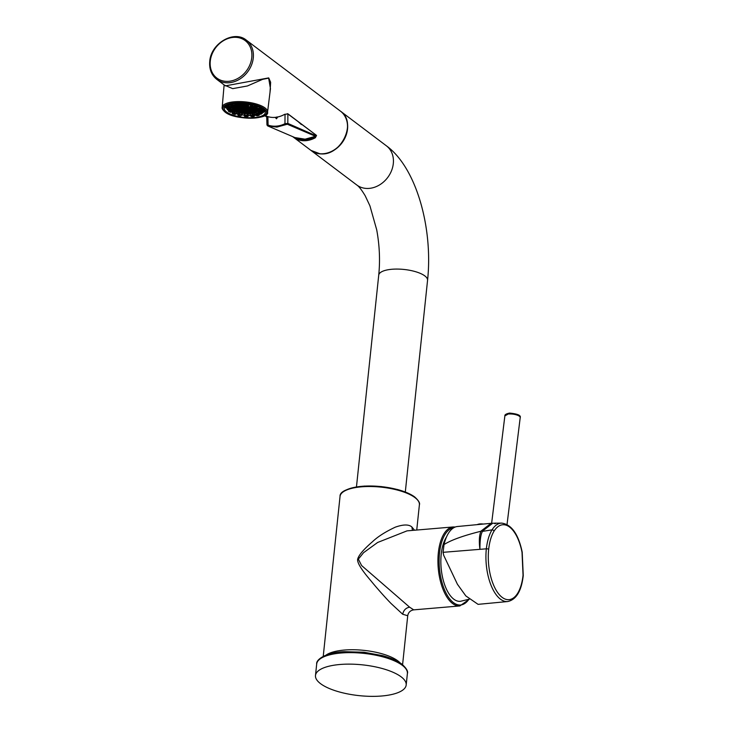 <?xml version="1.0" encoding="UTF-8"?>
<svg xmlns="http://www.w3.org/2000/svg" width="733" height="733" viewBox="0 0 733 733"><rect width="100%" height="100%" fill="white"/><g stroke="black" fill="none" stroke-linecap="round" stroke-linejoin="round"><path stroke-width="1.1" d="M401.125 676.825A45.602 15.485 6 0 1 406.183 685.016A45.602 15.485 6 0 1 370.788 696.35A45.602 15.485 6 0 1 320.55 683.66A45.602 15.485 6 0 1 315.483 675.478A45.602 15.485 6 0 1 350.878 664.144A45.602 15.485 6 0 1 401.125 676.825M402.591 664.666L407.731 615.72L402.71 614.263L391.046 603.479C384.596 596.937 375.003 585.887 370.916 580.793C361.818 570.219 357.383 563.155 357.603 559.6C358.217 555.761 363.165 549.805 372.446 541.751C377.797 536.648 385.43 531.782 395.344 527.146C403.324 524.342 408.84 524.287 411.882 526.981L414.521 530.234M405.303 492.026L427.559 280.308C433.139 228.76 416.665 167.793 386.401 145.83A24.556 20.112 -53 0 1 391.477 170.835A24.556 20.112 -53 0 1 369.194 188.39A24.556 20.112 -53 0 1 356.824 185.028L311.058 150.494A24.556 20.112 127 0 0 318.837 153.719A24.556 20.112 -53 0 0 328.137 152.931A24.556 20.112 127 0 0 346.562 133.855A24.556 20.112 127 0 0 340.634 111.288A24.556 20.112 127 0 0 340.552 111.233M270.028 92.138L270.633 82.279L268.718 77.9L225.398 85.862L216.794 79.366A24.556 20.112 -53 0 0 239.224 79.43A24.556 20.112 -53 0 0 253.279 57.925A24.556 20.112 -53 0 0 246.37 40.168L340.469 111.169C357.631 122.347 340.863 156.963 319.89 153.756L310.893 150.366A24.556 20.112 -53 0 0 319.845 153.738A24.556 20.112 -53 0 0 347.378 128.935A24.556 20.112 -53 0 0 340.469 111.169M265.428 115.264L265.053 115.557L266.125 115.997A24.556 20.112 -53 0 0 284.468 114.43L287.932 113.844L316.546 135.44L315.346 137.74A24.556 20.112 127 0 1 297.002 139.297L297.057 138.372M292.998 136.759L297.002 139.297M287.932 113.844L284.532 114.449C278.119 117.848 271.98 118.361 266.125 115.997L265.181 115.777L266.766 116.968M264.897 115.53L265.52 115.732M224.454 85.147L232.691 88.638L247.442 85.963L262.643 79.338L268.654 78.129L270.459 88.693L267.563 112.085A22.815 7.742 6 0 0 265.034 107.943A22.815 7.742 6 0 0 239.828 101.594A22.815 7.742 6 0 0 222.181 107.32C221.733 108.31 222.667 109.858 224.967 111.984C235.082 120.698 269.982 119.452 267.563 112.085M263 108.915A20.606 7 -174 0 0 240.314 103.179A20.606 7 -174 0 0 224.298 108.292A20.606 7 -174 0 0 226.589 112.002A20.606 7 -174 0 0 249.312 117.738A20.606 7 -174 0 0 265.291 112.598A20.606 7 -174 0 0 263 108.915M226.176 105.781A19.122 6.496 -174 0 0 225.975 106.542L226.021 106.038A19.131 6.496 6 0 1 226.039 105.873M264.091 109.868A19.131 6.496 6 0 1 264.072 110.042L264.008 110.536A19.122 6.496 -174 0 0 263.972 109.748M253.792 104.975L252.986 105.231L252.748 106.771A11.572 3.931 -174 0 0 251.107 106.221L251.181 106.065M248.102 104.425L247.534 104.004L248.102 104.425M247.763 103.774L247.552 105.561L248.56 104.562L251.456 105.671L250.155 106.367L251.456 105.671M241.652 103.884L244.987 104.095L245.28 105.268L245.702 103.756L244.904 104.013L245.637 103.509M235.22 104.15L238.198 103.903L239.737 105.066L239.471 103.17M235.018 104.517L233.497 103.545M228.055 106.129L227.487 105.699L228.055 106.129M230.244 105.131L228.174 105.021L227.487 105.699L227.496 107.265L229.035 106.716L231.399 107.375L231.94 106.294M227.102 108.447L230.446 108.667L230.73 109.84L231.152 108.328L230.354 108.585L231.124 107.769M226.955 107.284L227.752 107.036L226.955 107.284L226.9 108.585M228.384 110.903L231.362 110.646L232.911 111.81L233.094 110.262L232.718 110.628L233.094 110.262L232.049 109.474L230.868 109.235M232.984 111.517L235.101 111.315L236.942 112.406M242.101 114.742L241.588 114.54L241.826 113.203L242.394 113.633L241.679 113.175M238.445 113.972L237.877 113.542L238.445 113.972M241.294 113.102L238.564 112.864L237.877 113.542L237.886 115.099L239.425 114.55L238.903 114.101L237.831 114.861M247.195 113.762L248.23 114.128L248.423 114.925L247.626 115.173L248.423 114.925L248.001 116.428L247.076 115.118L248.203 116.226M244.226 113.872L245.024 113.624L244.226 113.872L244.171 115.182L242.192 114.916L242.431 113.578M249.907 115.246L250.384 113.752L252.399 113.578L254.617 114.605L254.433 116.153L252.354 115.374L252.885 114.989L254.378 115.915M259.198 115.154L256.834 113.991L254.672 114.669L254.91 113.12L257.86 112.836M262.148 113.047L258.951 112.396L257.943 113.404L257.924 111.837L258.492 112.268L257.924 111.837L258.612 111.159L259.711 111.068M258.722 110.61L258.749 109.913L259.033 110.995L262.267 110.683L262.551 111.856L262.973 110.353L262.176 110.601L262.973 110.353L262.781 109.556L261.333 109.171M259.28 106.826L257.503 106.981M255.588 107.064L254.681 107.348L255.835 107.284M254.708 107.797L256.971 107.476L255.286 106.597L255.542 106.212L253.059 107M254.415 105.14L254.314 106.138L252.748 106.771M257.475 107.073L255.542 106.212L255.615 105.488M251.758 105.204L249.229 104.599L249.266 104.013M243.365 104.599L243.484 105.094L243.365 104.599M237.08 104.636L237.73 105.131L237.08 104.636M231.976 105.57L233.057 105.983L231.811 105.699M230.272 104.141L230.556 105.57M232.782 105.167L233.048 104.782L231.82 104.709L230.446 105.14L230.684 105.552L232.782 105.167L234.615 106.047L235.211 104.416M234.972 105.644L233.048 104.782L233.158 103.591M228.815 107.238L230.162 107.513L228.788 107.302M229.035 106.716L228.513 106.258L227.441 107.027M231.71 106.908L229.172 106.294L229.264 104.929M228.091 109.4L229.502 109.483L228.091 109.364M229.915 111.718L231.17 111.618L229.832 111.599M233.992 113.853L234.908 113.569L233.745 113.633M236.896 113.542L234.331 112.561L232.169 113.239L234.716 113.056L235.101 111.315M246.224 116.318L246.105 115.823L246.224 116.318M247.287 113.771L247.076 115.118L244.181 115.328L244.226 113.853M252.5 116.272L251.85 115.787L252.5 116.272M257.613 115.347L256.532 114.934L257.778 115.218M260.765 113.679L259.418 113.404L260.801 113.615M261.489 111.517L260.087 111.425L261.489 111.544M261.837 109.199L261.626 110.546L258.923 110.472M259.674 109.199L258.419 109.299L259.748 109.327M257.778 109.538L260.646 109.73L260.233 108.429L256.797 108.722M259.225 106.835L259.061 108.191L256.742 108.493M256.568 108.356L257.31 107.833M258.758 109.886L256.697 108.576A12.278 4.169 6 0 1 256.623 108.621M255.844 111.508A11.224 3.812 -174 0 0 254.782 108.96A11.224 3.812 -174 0 0 241.624 105.836A11.224 3.812 -174 0 0 233.754 109.19A11.224 3.812 -174 0 0 234.945 110.646A11.224 3.812 -174 0 0 246.517 113.743A11.224 3.812 -174 0 0 255.844 111.508L256.275 110.747A11.572 3.931 -174 0 0 256.458 110.188A11.572 3.931 -174 0 0 255.176 108.118A11.572 3.931 -174 0 0 254.837 107.879M247.452 105.36A11.572 3.931 -174 0 0 245.482 105.085L245.702 103.811M239.911 104.278A12.974 4.407 -174 0 1 241.469 104.233L241.633 104.901A11.572 3.931 -174 0 0 239.783 104.975M236.603 105.488A11.572 3.931 -174 0 0 233.433 107.769A11.572 3.931 -174 0 0 233.497 108.347L233.754 109.19M254.388 108.997A10.784 3.665 -174 0 0 242.504 105.992A10.784 3.665 -174 0 0 234.139 108.676A10.784 3.665 -174 0 0 235.33 110.61A10.784 3.665 -174 0 0 247.213 113.615A10.784 3.665 -174 0 0 255.588 110.93A10.784 3.665 -174 0 0 254.388 108.997M247.442 112.314L247.507 112.79A10.784 3.665 6 0 1 246.884 112.781L245.39 112.699A10.784 3.665 6 0 1 243.53 112.497L242.064 112.259A10.784 3.665 6 0 1 241.45 112.14L241.624 111.673L240.598 111.938A10.784 3.665 6 0 1 239.233 111.563L240.003 111.169L239.095 111.526A10.784 3.665 6 0 1 237.859 111.086L238.39 110.665L237.199 110.811A10.784 3.665 6 0 1 236.768 110.61L235.879 110.115A10.784 3.665 6 0 1 235.421 109.794A10.784 3.665 6 0 1 235.027 109.464L235.614 109.29L234.551 108.933A10.784 3.665 6 0 1 234.413 108.704L234.45 108.301M234.505 108.273L234.459 108.741L235.696 108.64L234.276 108.383A10.784 3.665 6 0 1 234.248 108.273M235.073 108.988L235.027 109.464M247.397 112.781L247.461 112.314L248.386 112.79A10.784 3.665 6 0 0 249.806 112.717L249.861 112.241M255.56 110.509A10.784 3.665 6 0 1 255.469 110.683L254.452 110.436L255.249 110.967A10.784 3.665 6 0 1 255.057 111.159L254.461 111.572A10.784 3.665 6 0 1 253.453 112.021L252.454 112.305A10.784 3.665 6 0 1 251.987 112.415L250.869 112.021L251.272 112.543A10.784 3.665 6 0 1 249.962 112.699L249.165 112.167L249.806 112.717M249.101 112.635L249.165 112.167M250.805 112.497L250.869 112.021M254.305 111.553L254.369 111.086M254.388 110.903L254.452 110.436M255.267 109.858L254.479 110.252L255.478 110.252M254.479 110.252L254.543 109.785M254.608 109.171L255.111 109.666M235.559 107.1L234.936 107.476M234.578 107.788L235.788 107.989L234.743 107.632M243.768 108.282L242.522 108.392L243.704 108.759L243.768 108.282L243.704 108.759M245.473 108.136L244.226 108.246L245.408 108.612L245.473 108.136L245.408 108.612M247.085 108.649L245.848 108.75L247.021 109.116L247.085 108.649M247.003 109.29L245.757 109.4L246.939 109.767L247.003 109.29M245.298 109.437L244.052 109.547L245.234 109.913L245.298 109.437L245.234 109.913M241.972 109.08L240.736 109.18L241.908 109.547L241.972 109.08L241.908 109.547M242.064 108.429L240.818 108.53L242 108.905L242.064 108.429M242.147 107.778L240.91 107.888L242.082 108.255L242.147 107.778M243.851 107.632L242.614 107.742L243.787 108.108L243.851 107.632L243.787 108.108M245.555 107.494L244.318 107.595L245.491 107.962L245.555 107.494L245.491 107.962M247.177 107.998L245.931 108.099L247.113 108.466L247.177 107.998L247.113 108.466M248.789 108.502L247.552 108.603L248.725 108.97L248.789 108.502M248.707 109.153L247.461 109.254L248.643 109.62L248.707 109.153M248.615 109.803L247.378 109.904L248.551 110.271L248.615 109.803L248.551 110.271M246.911 109.941L245.674 110.051L246.847 110.417L246.911 109.941M245.207 110.087L243.97 110.197L245.143 110.564L245.207 110.087L245.143 110.564M243.594 109.584L242.348 109.684L243.53 110.06L243.594 109.584L243.53 110.06M240.268 109.226L239.031 109.327L240.204 109.693L240.268 109.226M240.351 108.576L239.114 108.676L240.296 109.043L240.351 108.576L240.296 109.043M240.442 107.925L239.205 108.026L240.378 108.392L240.442 107.925L240.378 108.392M240.534 107.275L239.288 107.375L240.47 107.751L240.534 107.275L240.47 107.751M242.238 107.128L240.992 107.238L242.174 107.604L242.238 107.128M245.647 106.844L244.401 106.945L245.582 107.311L245.647 106.844L245.582 107.311M247.259 107.348L246.022 107.449L247.195 107.815L247.259 107.348L247.195 107.815M248.881 107.852L247.635 107.953L248.817 108.319L248.881 107.852M250.494 108.356L249.257 108.457L250.429 108.832L250.494 108.356L250.429 108.832M250.411 109.006L249.165 109.107L250.347 109.474L250.411 109.006L250.347 109.474M250.237 110.307L248.991 110.408L250.173 110.775L250.237 110.307L250.173 110.775M248.533 110.445L247.287 110.555L248.469 110.921L248.533 110.445L248.469 110.921M246.829 110.591L245.582 110.701L246.764 111.068L246.829 110.591M245.115 110.738L243.878 110.839L245.06 111.214L245.115 110.738L245.06 111.214M243.503 110.234L242.266 110.335L243.438 110.701L243.503 110.234L243.438 110.701M238.564 109.364L237.327 109.474L238.5 109.84L238.564 109.364L238.5 109.84M238.646 108.722L237.41 108.823L238.591 109.19L238.646 108.722L238.591 109.19M238.738 108.072L237.501 108.172L238.674 108.539L238.738 108.072L238.674 108.539M238.83 107.421L237.584 107.522L238.766 107.888L238.83 107.421L238.766 107.888M238.912 106.771L237.675 106.871L238.848 107.238L238.912 106.771L238.848 107.238M240.616 106.624L239.379 106.734L240.552 107.1L240.616 106.624L240.552 107.1M242.321 106.477L241.084 106.587L242.256 106.954L242.321 106.477L242.256 106.954M244.025 106.34L242.788 106.441L243.961 106.807L244.025 106.34M244.877 106.12L245.766 106.221M247.351 106.697L246.105 106.798L247.287 107.165L247.351 106.697L247.287 107.165M248.963 107.201L247.727 107.302L248.899 107.678L248.963 107.201L248.899 107.678M250.585 107.705L249.339 107.815L250.521 108.182L250.585 107.705M252.198 108.209L250.961 108.319L252.134 108.686L252.198 108.209L252.134 108.686M252.115 108.86L250.869 108.97L252.051 109.336L252.115 108.86L252.051 109.336M252.024 109.51L250.787 109.611L251.96 109.987L252.024 109.51L251.96 109.987M251.941 110.161L250.695 110.262L251.877 110.628L251.941 110.161L251.877 110.628M251.85 110.811L250.613 110.912L251.786 111.279L251.85 110.811L251.786 111.279M250.145 110.958L248.908 111.059L250.081 111.425L250.145 110.958L250.081 111.425M248.441 111.095L247.204 111.205L248.377 111.572L248.441 111.095L248.377 111.572M246.737 111.242L245.5 111.352L246.673 111.718L246.737 111.242M245.033 111.389L243.796 111.489L244.969 111.856L245.033 111.389M243.411 110.885L242.174 110.985L243.356 111.352L243.411 110.885L243.356 111.352M241.798 110.381L240.561 110.481L241.734 110.848L241.798 110.381L241.734 110.848M240.177 109.877L238.94 109.977L240.122 110.344L240.177 109.877M236.86 109.51L235.623 109.62L236.796 109.987L236.86 109.51L236.796 109.987M236.942 108.86L235.705 108.97L236.887 109.336L236.942 108.86L236.887 109.336M237.034 108.209L235.797 108.319L236.97 108.686L237.034 108.209L236.97 108.686M237.116 107.568L235.879 107.669L237.061 108.035L237.116 107.568L237.061 108.035M237.208 106.917L235.971 107.018L237.144 107.385L237.208 106.917L237.144 107.385M236.64 106.67L237.519 106.432M238.133 106.505L239.059 106.166M239.838 106.358L240.763 106.019M241.542 106.212L242.623 105.992M243.246 106.074L244.245 106.074M246.563 106.432L247.47 106.477M248.001 106.578L249.33 106.871M249.806 107L250.998 107.357M251.428 107.504L252.482 107.916M252.858 108.09L253.673 108.521M253.82 108.713L252.573 108.823L253.755 109.19L253.82 108.713L253.755 109.19M253.728 109.364L252.491 109.474L253.664 109.84L253.728 109.364L253.664 109.84M253.645 110.014L252.399 110.124L253.581 110.491L253.645 110.014M253.554 110.665L252.317 110.765L253.49 111.141L253.554 110.665M253.471 111.315L252.225 111.416L253.407 111.782L253.471 111.315M251.767 111.462L250.521 111.563L251.703 111.929L251.767 111.462M250.063 111.599L248.817 111.709L249.999 112.076L250.063 111.599L249.999 112.076M248.35 111.746L247.113 111.856L248.295 112.222L248.35 111.746L248.295 112.222M246.645 111.892L245.408 111.993L246.59 112.369L246.645 111.892L246.59 112.369M244.941 112.039L243.704 112.14L244.877 112.506L244.941 112.039M243.329 111.535L242.092 111.636L243.264 112.002L243.329 111.535M241.707 111.031L240.47 111.132L241.643 111.498L241.707 111.031M240.094 110.518L238.857 110.628L240.03 110.995L240.094 110.518M238.472 110.014L237.235 110.124L238.408 110.491L238.472 110.014L238.408 110.491M243.677 108.933L242.44 109.043L243.613 109.409L243.677 108.933L243.613 109.409M235.229 109.006L235.174 109.483M237.913 110.619L237.859 111.086M239.288 111.095L239.233 111.563M241.505 111.663L241.45 112.14M247.507 112.79L247.552 112.323M251.272 112.543L251.318 112.067M254.461 111.572L254.507 111.095M238.372 110.665L238.326 111.141M239.993 111.169L239.938 111.645M241.606 111.673L241.56 112.149M255.249 110.518L255.194 110.995M242.861 108.85L242.806 109.318M242.944 108.2L242.898 108.667M244.648 108.063L244.602 108.521M246.27 108.566L246.215 109.034M247.076 108.64L247.021 109.116M246.178 109.217L246.132 109.675M246.984 109.29L246.939 109.767M244.474 109.354L244.428 109.822M241.157 108.997L241.102 109.464M241.239 108.347L241.194 108.814M242.046 108.429L242 108.905M241.331 107.696L241.276 108.163M242.137 107.778L242.082 108.255M243.035 107.559L242.98 108.017M244.74 107.412L244.685 107.879M246.352 107.916L246.306 108.383M247.974 108.42L247.919 108.887M248.78 108.502L248.725 108.97M247.882 109.07L247.836 109.538M248.689 109.153L248.643 109.62M247.8 109.721L247.745 110.188M246.096 109.858L246.041 110.326M246.902 109.941L246.847 110.417M244.391 110.005L244.336 110.472M242.77 109.501L242.724 109.968M239.444 109.144L239.398 109.611M240.25 109.226L240.204 109.693M239.535 108.493L239.489 108.96M239.627 107.843L239.572 108.31M239.709 107.192L239.664 107.659M241.414 107.045L241.368 107.513M242.22 107.128L242.174 107.604M244.822 106.761L244.776 107.229M246.444 107.265L246.389 107.733M248.056 107.769L248.011 108.237M248.863 107.852L248.817 108.319M249.678 108.273L249.623 108.741M249.586 108.924L249.541 109.391M249.412 110.225L249.367 110.692M247.708 110.371L247.662 110.83M246.004 110.509L245.958 110.976M246.81 110.591L246.764 111.068M244.3 110.656L244.254 111.123M242.678 110.152L242.632 110.619M237.739 109.29L237.694 109.748M237.831 108.64L237.785 109.107M237.923 107.989L237.868 108.457M238.005 107.339L237.959 107.806M238.097 106.688L238.042 107.155M239.801 106.542L239.746 107.009M241.505 106.404L241.45 106.862M243.209 106.258L243.154 106.725M244.016 106.331L243.961 106.807M246.526 106.615L246.48 107.082M248.148 107.119L248.093 107.586M249.761 107.623L249.715 108.09M250.567 107.705L250.521 108.182M251.382 108.127L251.327 108.594M251.291 108.777L251.245 109.244M251.208 109.428L251.153 109.895M251.117 110.078L251.071 110.546M251.034 110.729L250.979 111.196M249.33 110.875L249.275 111.343M247.626 111.013L247.571 111.48M245.912 111.159L245.867 111.627M246.719 111.242L246.673 111.718M244.208 111.306L244.162 111.773M245.014 111.389L244.969 111.856M242.596 110.802L242.55 111.269M240.974 110.298L240.928 110.765M239.361 109.794L239.315 110.262M240.167 109.868L240.122 110.344M236.035 109.428L235.989 109.895M236.127 108.786L236.081 109.244M236.209 108.136L236.163 108.594M236.301 107.485L236.255 107.953M236.393 106.835L236.338 107.302M252.995 108.64L252.949 109.098M252.912 109.281L252.858 109.748M252.821 109.932L252.775 110.399M253.627 110.014L253.581 110.491M252.738 110.582L252.683 111.05M253.545 110.665L253.49 111.141M252.647 111.233L252.601 111.7M253.453 111.315L253.407 111.782M250.943 111.379L250.897 111.847M251.749 111.453L251.703 111.929M249.238 111.526L249.193 111.984M247.534 111.663L247.488 112.131M245.83 111.81L245.784 112.277M244.126 111.957L244.08 112.424M244.932 112.039L244.877 112.506M242.504 111.453L242.458 111.92M243.31 111.526L243.264 112.002M240.891 110.949L240.845 111.416M241.698 111.022L241.643 111.498M239.27 110.445L239.224 110.903M240.076 110.518L240.03 110.995M237.657 109.932L237.611 110.399M235.311 108.356L235.266 108.832M235.403 107.705L235.357 108.182M225.141 106.624A20.057 6.808 6 0 0 225.709 107.888L226.195 107.843M316.299 135.504L315.089 137.337C308.758 140.672 302.729 141.176 297.002 138.876L295.142 137.676M315.346 137.74L315.318 134.396M267.197 125.16L268.086 125.123L268.196 126.058L266.959 125.041L266.702 116.235M298.89 122.393L299.806 123.089A11.398 5.314 86.2 0 0 301.904 124.665M285.036 114.201L284.963 123.694L287.812 123.41L315.236 135.394L315.291 134.771M287.877 114.082L287.812 123.41A0.88 0.751 113.2 0 1 287.318 124.225L276.927 127.093L268.196 126.058M314.136 136.613L314.512 135.88A0.88 0.751 -66.8 0 0 315.007 135.074L315.043 134.588M315.236 135.394L314.063 136.732C308.089 139.527 302.243 140.012 296.526 138.207L294.822 137.547A0.88 0.751 -66.8 0 0 294.84 137.557L305.102 139.178L313.926 136.723M276.882 118.013L276.872 116.932M407.731 615.72C408.345 612.394 410.343 610.442 413.724 609.856L409.6 607.171L361.589 565.528L358.345 559.132L363.577 552.673L377.632 542.475L407.026 530.866L453.141 526.954A39.637 18.325 -94.8 0 0 437.931 560.259A39.637 18.325 -94.8 0 0 452.6 603.525A39.637 18.325 -94.8 0 0 459.848 605.944L469.12 599.42M468.937 599.246L460.452 601.307A35.074 16.218 -94.8 0 1 453.819 599.191A35.074 16.218 -94.8 0 1 441.367 570.247A35.074 16.218 -94.8 0 1 446.47 537.032M491.339 523.298L457.493 526.505A39.719 18.362 85.2 0 0 444.033 544.573L443.071 552.325L443.722 555.376L457.429 584.265L465.84 595.929L478.081 604.349L507.731 601.536A39.298 18.16 -94.8 0 1 486.336 548.815L443.071 552.325M481.114 531.013L482.726 530.921L492.713 523.234L491.073 523.325L481.114 531.013L482.488 531.379C480.766 534.174 479.913 540.157 479.923 549.338C478.887 541.238 479.235 535.209 480.958 531.242C463.293 535.667 450.978 540.111 444.033 544.573M482.488 531.379L492.017 529.858C489.186 534.522 487.298 540.835 486.336 548.815A1.75 0.596 -174 0 1 488.682 549.292A37.539 17.354 85.2 0 0 488.654 549.558A37.539 17.354 -94.8 0 0 502.242 597.432A37.539 17.354 -94.8 0 0 523.05 575.231A1.75 0.596 -174 0 1 523.252 575.552C521.475 590.981 516.307 599.64 507.731 601.536M495.435 523.637L495.453 523.078L494.619 523.683M498.99 523.151L494.326 523.206M491.632 523.28L504.872 415.886L509.82 413.174M504.872 415.895C504.606 414.731 506.173 413.797 509.563 413.082L509.572 413.082C517.571 413.861 521.117 415.373 520.21 417.608A7.715 2.547 7 0 0 519.349 416.225A7.715 2.547 -173 0 0 509.041 413.998M315.483 675.478L316.693 663.997A45.602 15.485 6 0 1 352.087 652.654A45.602 15.485 6 0 1 402.335 665.344A45.602 15.485 6 0 1 407.392 673.526L406.183 685.016M326.112 655.055A39.894 13.551 6 0 1 361.167 650.107A39.894 13.551 6 0 1 397.808 660.854A39.894 13.551 6 0 1 397.827 660.864A39.894 13.551 6 0 1 400.035 662.824M340.039 496.443C339.663 491.403 347.836 487.949 364.548 486.071L381.362 486.575L397.268 489.461C404.854 491.476 410.663 493.987 414.722 496.983C418.616 500.547 420.174 503.15 419.395 504.78A39.894 13.551 -174 0 0 414.97 497.625A39.894 13.551 -174 0 0 371.008 486.52A39.894 13.551 -174 0 0 340.039 496.443L323.235 656.328M343.685 491.541A39.023 13.249 6 0 1 377.825 486.309A39.023 13.249 6 0 1 414.282 496.864M427.559 280.308A24.556 8.338 -174 0 0 391.898 269.268A24.556 8.338 -174 0 0 378.723 275.177L356.467 486.895M251.776 57.586A23.493 19.241 -53 0 0 233.332 37.374A23.493 19.241 -53 0 0 210.27 61.105A23.493 19.241 -53 0 0 228.714 81.317A23.493 19.241 -53 0 0 251.776 57.586M225.407 112.103A21.935 7.449 -174 0 0 254.837 118.04A21.935 7.449 -174 0 0 264.173 108.814A21.935 7.449 -174 0 0 234.752 102.877A21.935 7.449 -174 0 0 225.407 112.103M264.815 110.793A20.057 6.808 6 0 1 262.277 113.056M263.138 109.015A18.774 6.377 6 0 1 262.322 112.8M254.873 114.458L255.084 115.127A18.774 6.377 6 0 1 254.635 115.2L255.166 115.163M249.889 115.457A18.774 6.377 6 0 1 248.35 115.429L249.889 115.475M244.171 115.145A18.774 6.377 6 0 1 242.202 114.898L240.497 115.906L238.133 115.237M237.822 114.073A18.774 6.377 6 0 1 236.777 113.817M226.928 108.805A18.774 6.377 6 0 1 227.148 105.231M235.714 104.874A12.974 4.407 -174 0 0 235.091 105.048M232.517 106.496A12.974 4.407 -174 0 0 235.101 110.756M254.214 112.763A12.974 4.407 -174 0 0 257.833 109.666M252.766 106.019A12.974 4.407 -174 0 0 251.676 105.662M245.582 104.48L247.479 104.727A12.974 4.407 -174 0 0 245.592 104.453M253.251 107.238L254.873 107.861M254.553 106.551L255.286 106.597M257.31 106.056L256.916 107.22M249.092 105.011L248.13 105.955M248.432 105.066L248.194 103.839M251.355 104.407L251.117 105.415M251.822 105.433L251.996 104.544M251.84 105.295L251.978 104.535M242.504 105.36L241.762 104.407L242.238 104.251L244.914 104.608L245.097 105.35L242.522 105.387L245.482 105.103M242.266 103.243L242.238 104.251M241.45 104.013L241.945 105.149M244.437 103.399L244.355 104.388M245.427 103.49L244.914 104.608M239.251 105.36L237.355 105.534M239.114 105.387L238.362 104.425L235.769 104.443L237.235 105.543M235.669 103.316L235.769 104.443M237.611 103.206L237.657 104.288M238.821 103.179L238.362 104.425M234.478 106.047L233.36 106.395M234.771 105.836L232.37 106.432L230.684 105.552M233.103 106.477L232.37 106.432M230.748 105.809L232.214 106.367M230.446 105.14L230.474 104.095M231.903 103.793L232.049 105.121M234.908 104.086L234.413 105.79M231.793 106.991L231.912 106.285M227.743 107.403L230.758 108.008M228.174 105.021L228.384 106.771M231.316 106.056L231.06 107.119M230.932 109.629L230.547 109.923L230.373 109.18L230.877 108.035M226.937 108.814L227.972 109.959L230.07 110.069L230.932 109.675L231.152 108.383M230.089 110.087L227.972 109.959L227.212 108.979L230.373 109.18M227.212 108.979L227.395 109.721M227.725 107.568L227.688 108.823M229.878 108.044L229.805 108.96M232.847 111.572L231.527 111.169L232.049 109.474M231.527 111.169L228.714 111.416L230.4 112.286L232.508 111.911M228.833 110.014L228.943 111.187M230.785 109.932L230.831 111.031M236.841 111.975L236.338 113.679L234.716 113.056M232.608 113.441L234.294 114.321L236.338 113.679M232.379 113.029L232.398 112.149M233.873 111.233L233.974 113.01M239.654 112.772L239.563 114.137L241.588 114.54L239.425 114.55M242.156 114.971L240.461 115.924L238.408 115.484M242.183 114.834L242.394 113.633M238.564 112.864L238.775 114.605M247.076 115.557L244.959 115.42L245.024 113.642M244.208 115.402L245.243 116.547L244.666 116.309L244.959 115.42M245.262 116.529L247.827 116.51M248.23 114.128L247.644 115.768M244.483 115.567L244.364 116.071M252.354 115.374L250.338 115.099L252.225 114.944L252.399 113.578M254.03 116.254L251.217 116.492L250.466 115.53M253.572 113.817L253.059 115.512M256.376 112.662L256.477 114.44L255.111 114.87M255.176 115.127L256.797 115.75L258.905 115.365L256.477 114.44M257.53 115.796L258.905 115.365M258.841 115.108L259.235 113.963M257.604 112.745L257.219 114.485M256.642 115.686L257.787 115.722M254.708 113.313L255.084 115.127L256.797 115.75M258.612 111.159L258.822 112.909L257.879 113.166M258.181 113.542L261.205 114.146L261.507 113.258L258.822 112.909M261.507 113.258L261.773 112.103M259.647 111.966L259.482 112.855M262.231 113.129L262.423 112.057M258.52 113.798L260.545 114.201M258.483 113.817L257.888 111.938M259.216 111.737L259.812 111.957L259.033 110.995M261.626 110.985L262.368 111.938L259.794 111.975L261.91 112.112L262.753 111.691L262.973 110.399M262.781 109.556L262.194 111.196M259.537 109.849L259.509 110.848M257.072 109.006L258.053 109.739M259.18 108.621L259.885 108.768M257.201 107.449L257.301 108.786M261.443 107.898L261.205 109.171L260.233 108.429L260.371 107.33M261.544 108.035L261.305 109.345L258.877 109.877M233.864 109.455A12.617 4.288 6 0 1 232.453 107.146L232.709 106.523M257.53 109.437L257.549 109.785A12.617 4.288 6 0 1 255.689 111.746M225.425 107.586A20.405 6.927 6 0 1 224.985 106.798M316.546 135.44L287.483 113.661M267.884 116.648L268.086 125.123A27.112 23.713 104.9 0 0 284.963 123.694L285.623 124.583M287.318 124.225L314.512 135.88M275.196 117.381L276.478 118.792L277.715 117.005M294.84 137.557L267.646 125.893A0.88 0.751 113.2 0 1 267.609 125.884M276.478 118.792L277.101 116.978M412.468 530.408L411.882 526.981M409.6 607.171C405.816 607.904 403.517 610.268 402.71 614.263M453.626 527.806A38.757 17.913 85.2 0 0 439.122 560.718A38.757 17.913 85.2 0 0 453.461 602.636A38.757 17.913 85.2 0 0 468.9 599.264M488.682 549.292C489.507 541.806 491.284 535.768 494.024 531.178A1.75 1.319 31.8 0 0 492.017 529.858A39.38 18.206 -94.8 0 1 501.693 523.115L492.713 523.234M494.024 531.178A37.63 17.4 -94.8 0 1 522.024 552.315L522.198 552.105C518.396 534.128 511.561 524.462 501.693 523.115M522.024 552.315L523.05 575.231M477.32 524.626A5.965 2.025 6 0 1 483.349 524.049M316.693 663.997C315.831 659.489 326.533 652.159 344.327 651.692L363.971 652.233L382.589 655.65C390.881 657.913 397.295 660.717 401.84 664.08C406.43 668.249 408.281 671.391 407.392 673.526M419.395 504.78L416.738 530.041M356.824 185.028C358.858 186.301 361.653 189.893 365.208 195.803L369.918 205.817L376.698 229.768C379.547 245.243 380.225 260.38 378.723 275.177M386.401 145.83L340.634 111.288M264.796 115.585L266.766 117.078M292.687 136.631L310.893 150.366M246.37 40.168C234.029 29.76 210.811 43.439 209.748 61.389C209.107 69.067 211.452 75.059 216.794 79.366M222.181 107.32L224.124 84.891M262.295 112.946L264.008 110.536M225.975 106.542L226.992 109.07M236.75 113.835L237.822 114.101M252.784 105.415L252.748 106.743L254.782 107.852L257.118 107.476L257.649 106.175M247.497 104.095L248.093 105.973M241.633 104.901L242.522 105.387M235.201 103.353L235.375 104.617L237.3 105.57L239.178 105.405L240.012 103.701M227.45 105.799L228.045 107.678L231.042 107.934M226.891 108.612L226.955 107.256M228.375 109.977L228.54 111.361L230.464 112.314L232.947 111.746L233.186 110.445M232.196 112.167L232.581 113.697L235.174 114.375L236.906 113.578L237.144 112.268M237.84 113.633L238.436 115.512M245.243 116.547L247.36 116.684L248.203 116.263L248.423 114.971M249.907 113.982L250.063 115.704L251.987 116.657L253.875 116.492L254.708 114.815M259.4 115.008L259.583 114.036M260.508 114.22L262.121 113.441L262.451 112.048M256.697 108.585L256.733 107.604M235.082 105.103L235.751 104.901M239.902 104.297L241.478 104.251M251.648 105.68L252.766 106.047M256.202 107.769L256.715 108.182M233.58 106.377L233.433 107.769M256.669 108.145L256.458 110.188M224.958 106.826L225.462 107.778M264.943 111.031L262.258 113.139M294.822 137.547L267.627 125.884M413.724 609.856L459.848 605.944M455.257 527.018L453.141 526.954M507.034 524.489L520.21 417.608M522.198 552.105L523.252 575.552M476.899 524.663L479.464 523.958L483.441 524.04"/></g></svg>
